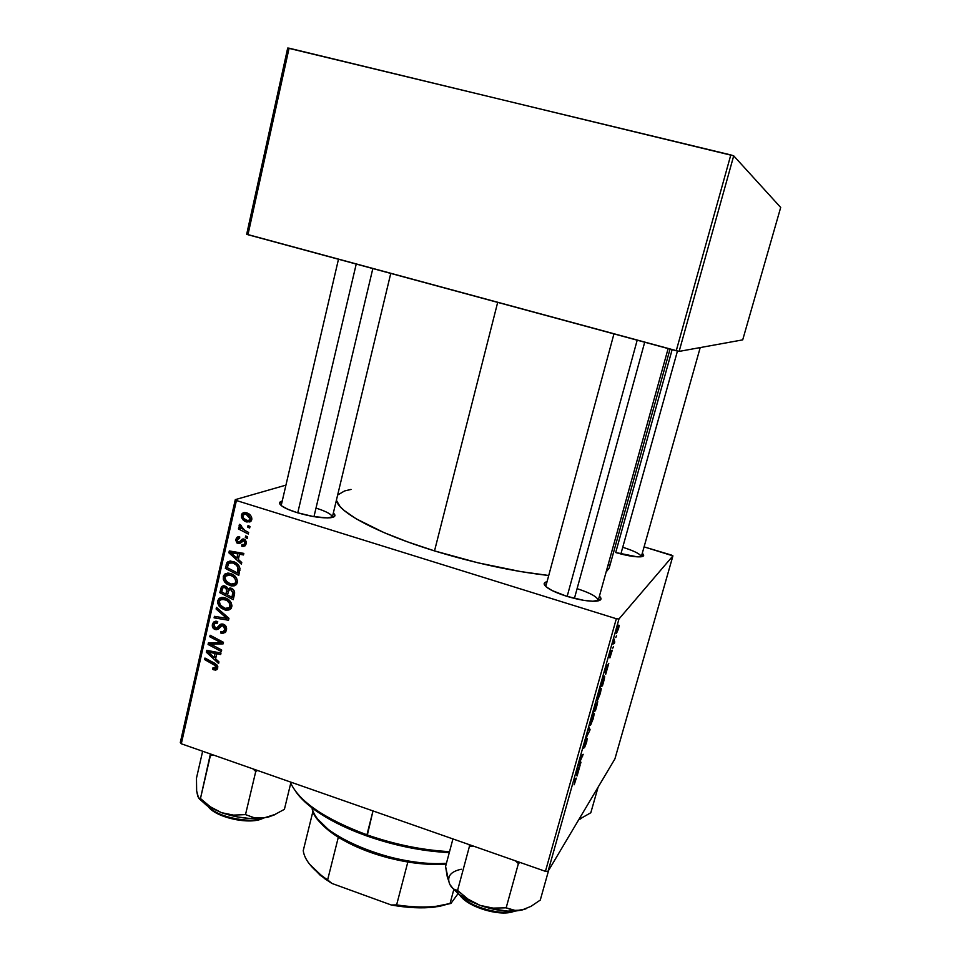 <?xml version="1.0" encoding="UTF-8"?>
<svg xmlns="http://www.w3.org/2000/svg" width="961" height="961" viewBox="0 0 961 961"><rect width="100%" height="100%" fill="white"/><g stroke="black" fill="none" stroke-linecap="round" stroke-linejoin="round"><path stroke-width="1.44" d="M598.066 600.913C598.379 597.442 591.387 593.357 577.093 588.661C590.823 593.141 597.85 597.141 598.174 600.625L598.066 600.913M599.424 596.132C602.307 598.967 601.19 600.649 596.084 601.19C588.757 601.562 579.015 599.94 566.846 596.313L552.155 590.571L546.1 586.775L544.154 583.699L547.025 581.669C543.121 582.63 543.217 584.648 547.314 587.712L547.314 587.712C551.566 590.667 558.077 593.538 566.846 596.313L583.579 600.313L592.889 601.262L600.541 599.808L600.997 598.619L599.424 596.132M332.254 517.45C332.494 514.784 327.088 511.66 316.001 508.081C326.764 511.552 332.206 514.615 332.314 517.282L332.266 517.45M333.335 513.018C336.134 515.48 335.269 517.042 330.728 517.727C322.211 518.387 310.992 516.694 297.069 512.633L287.856 509.27L281.705 505.906L279.543 503.071L282.234 501.041C278.606 502.002 278.678 503.804 282.462 506.435L282.462 506.435C285.669 508.525 290.534 510.591 297.069 512.633L313.382 516.562L327.521 517.931L334.608 516.309L334.933 515.192L333.335 513.018M641.299 556.755C640.651 554.149 634.452 550.989 622.728 547.277C634.452 550.989 640.651 554.149 641.299 556.755L700.221 347.582M642.26 553.332C644.531 555.266 644.038 556.419 640.795 556.815C635.017 557.14 626.572 555.698 615.484 552.479L637.275 556.851L643.389 555.975L642.26 553.332M434.516 550.905L497.678 302.391L434.516 550.905C475.419 563.338 513.486 571.531 548.695 575.483L520.826 571.603L477.977 562.81L434.516 550.905L407.572 541.872L383.763 532.502L356.135 518.784L344.098 510.447L340.122 506.651L336.386 500.285C338.092 512.141 377.721 533.451 434.516 550.905M672.928 555.878L614.92 758.878L548.07 871.303L618.968 618.98L672.928 555.878L671.379 555.062L644.086 546.881L672.928 555.878L618.968 618.98L616.325 618.728L236.418 500.525L181.305 743.766L545.44 871.339L616.325 618.728L618.968 618.98L548.07 871.303L614.92 758.878L672.928 555.878M614.812 641.9L613.911 641.744L614.331 639.137L612.926 644.05L614.355 643.498L614.331 639.137L612.926 644.05L614.355 643.498L614.812 641.9M613.526 646.453L612.782 648.182L613.526 646.453M603.7 681.397L604.685 676.736L604.445 676.112L603.664 677.073L600.349 687.055L602.451 685.842L604.313 679.067L604.673 676.544L604.049 676.472L600.349 687.055L602.451 685.842L603.7 681.397M600.421 693.097L601.214 688.532L599.808 690.25L597.225 700.365L600.253 693.686L601.25 688.773L600.637 688.761L597.069 699.572L597.754 699.908L600.421 693.097M593.442 717.915L594.198 713.458L592.769 715.296L590.21 725.303L593.105 719.08L594.246 713.711L593.61 713.747L590.042 724.57L590.763 724.798L593.442 717.915M586.751 741.712L587.123 738.42L583.94 746.601L585.922 739.742L583.411 748.235L586.715 739.934L584.468 747.754L586.462 742.697L587.195 738.312L583.928 746.553L586.114 739.417L583.375 748.114L586.787 739.814L584.468 747.754L586.751 741.712M574.33 784.512L576.204 778.098L574.282 779.791L573.849 781.341L575.759 779.851L574.089 784.813L576.3 778.266L574.282 779.791L573.849 781.341L575.759 779.755L574.33 784.512M577.561 774.302L580.096 765.268L576.516 771.827L575.987 773.713L577.093 775.959L577.561 774.302L576.035 773.797L577.561 774.302L580.096 765.268L576.516 771.827L575.987 773.713L577.093 775.959L577.561 774.302M580.961 762.205L579.002 763.959L583.183 754.301L580.912 756.211L580.468 757.785L582.426 756.079L578.69 764.103L578.234 765.737L580.528 763.755L580.961 762.205L579.002 763.959L583.183 754.301L580.912 756.211L580.468 757.785L582.426 756.079L578.69 764.103L578.234 765.737L580.528 763.755L580.961 762.205M590.09 729.759L589.009 727.405L588.54 729.087L589.465 731.081L585.97 738.228L590.09 729.759L588.625 729.267L590.09 729.759L589.009 727.405L588.54 729.087L589.465 731.081L585.97 738.228L590.09 729.759M597.129 704.725L597.694 701.494L596.361 704.293L596.517 703.104L596.012 703.572L593.297 712.173L595.448 710.696L597.742 701.674L596.361 704.293L596.24 703.188L593.297 712.173L595.448 710.696L597.129 704.725M606.163 672.64L608.769 663.354L605.43 668.988L604.889 670.922L605.682 674.334L606.163 672.64L605.214 672.328L606.163 672.64L608.769 663.354L605.43 668.988L604.889 670.922L605.682 674.334L606.163 672.64M609.899 657.889L612.205 650.201L610.019 655.786L611.448 650.585L610.139 653.888L609.526 657.48L611.761 651.822L609.899 657.889L612.265 650.321L609.839 654.946L609.466 657.552L611.761 651.846L609.899 657.889M616.518 635.81L615.785 637.527L616.518 635.81M618.56 628.638L619.22 625.335L618.211 626.055L616.385 633.599L618.56 628.638L618.764 625.118L616.241 633.275L618.56 628.638M231.169 588.228L233.367 589.67L234.604 592.06L233.223 599.676L219.817 592.661L221.354 586.991L223.973 585.79L226.88 587.123L227.925 589.129L231.169 588.228L227.925 589.129L224.982 586.006L221.787 586.474L219.817 592.661L233.223 599.676L234.568 593.838C234.832 591.111 233.703 589.249 231.169 588.228M239.998 568.576L238.796 575.387L225.33 568.383L227.012 562.545L230.448 560.996L236.478 563.194L239.157 566.077L239.998 568.576C238.977 564.9 236.67 562.533 233.067 561.464L227.469 562.029L225.33 568.383L238.796 575.387L239.998 568.576M246.256 543.674L245.019 545.872L243.013 546.449L241.752 546.172L241.92 544.587L243.83 544.683L244.791 543.77L244.214 540.827L242.713 540.815L239.697 543.554L236.911 542.965L235.733 540.046L237.787 536.875L239.745 536.899L239.577 538.484L237.223 539.481L237.86 541.824L239.193 542.004L243.325 538.965L245.283 539.782L246.4 542.292L246.256 543.674L244.118 539.097L242.076 539.289L239.637 541.68L238.148 541.944L237.103 539.89L237.691 538.785L239.577 538.484L239.745 536.899L236.911 537.391L235.841 539.409L238.016 543.554L240.526 543.025L243.878 540.671L244.995 543.193L244.37 544.346L241.92 544.587L241.752 546.172L245.463 544.959L241.752 546.172L245.271 544.899L245.379 543.986L245.463 544.959L241.944 546.232L245.163 545.752L246.256 543.674L244.37 544.346M245.68 535.914L247.614 536.911L247.253 538.448L245.319 537.487L245.68 535.914L245.319 537.487L247.253 538.448L247.614 536.911L245.68 535.914M244.695 530.376L248.635 532.454L248.274 534.016L238.412 528.946L238.772 527.397L240.803 528.454L239.145 526.16L239.673 524.298L241.139 525.415L241.271 527.901L244.695 530.376L239.673 524.298L239.073 525.223L240.803 528.454L238.772 527.397L238.412 528.946L248.274 534.016L248.635 532.454L244.695 530.376M217.751 668.039L215.841 670.153L212.801 669.373L212.97 667.823L215.901 667.991L215.925 665.997L204.621 659.558L204.969 658.057L217.114 665.096L217.751 668.039L214.687 663.234L204.969 658.057L204.621 659.558L214.003 664.568L216.165 667.39L214.135 668.363L212.97 667.823L212.801 669.373L214.039 669.937L217.654 668.003L216.73 667.607L217.654 668.003L214.039 669.937L217.018 669.529L217.751 668.039M215.6 658.838L218.976 661.865L218.603 663.474L206.303 652.183L206.711 650.357L221.006 653.024L220.658 654.525L216.766 653.744L215.6 658.838L216.766 653.744L220.658 654.525L221.006 653.024L206.711 650.357L206.303 652.183L218.603 663.474L218.976 661.865L215.6 658.838M246.509 512.79L250.413 515.204L251.638 517.258L251.662 519.997L249.884 521.991L244.659 521.054L241.487 517.474L242.088 513.582L244.142 512.501L246.509 512.79L242.4 513.27L241.379 515.048C241.403 518.688 243.217 521.006 246.821 521.991L250.749 521.439L251.77 519.601C251.734 516.057 249.98 513.775 246.509 512.79M248.058 525.511L249.992 526.508L249.644 528.045L247.698 527.096L248.058 525.511L247.698 527.096L249.644 528.045L249.992 526.508L248.058 525.511M216.477 607.388L228.958 618.307L228.514 620.229L214.099 617.851L214.447 616.337L226.808 618.367L216.105 609.01L216.477 607.388L216.105 609.01L226.808 618.367L214.447 616.337L214.099 617.851L228.514 620.229L228.958 618.307L216.477 607.388M223.396 624.218L225.595 625.755L226.592 629.227L225.487 632.278L222.58 633.419L220.718 633.023L220.886 631.461L222.82 631.797L224.237 630.897L224.958 628.374L224.117 626.332L221.739 625.815L218.255 629.155L216.117 629.767L213.198 628.242L212.309 625.118L213.666 622.055L215.781 621.214L217.715 621.539L217.522 623.088L215.636 622.944L214.207 624.386L213.991 626.392L215.24 627.965L216.814 627.893L220.525 624.266L223.396 624.218L219.589 625.01L216.814 627.893L215.456 628.05L214.039 624.902L214.808 623.449L217.522 623.088L217.715 621.539L213.534 622.163L212.429 624.326C211.949 626.848 212.874 628.602 215.204 629.575L218.615 628.89L221.883 625.755L223.18 625.767L224.85 629.467L223.024 631.761L220.886 631.461L220.718 633.023L225.27 632.518L226.448 630.104C226.952 627.317 225.931 625.359 223.396 624.218M213.582 645.672L221.691 650.032L221.342 651.546L208.056 644.459L208.405 642.885L221.102 642.693L209.798 636.771L210.147 635.257L223.457 642.308L223.096 643.882L210.411 644.11L213.582 645.672L210.411 644.11L223.096 643.882L223.457 642.308L210.147 635.257L209.798 636.771L221.102 642.693L208.405 642.885L208.056 644.459L221.342 651.546L221.691 650.032L213.582 645.672M238.328 559.446L241.752 562.485L241.367 564.143L228.874 552.803L229.295 550.941L243.83 553.404L243.481 554.953L239.517 554.221L238.328 559.446L239.517 554.221L243.481 554.953L243.83 553.404L229.295 550.941L228.874 552.803L241.367 564.143L241.752 562.485L238.328 559.446M230.652 573.573L233.979 575.279L236.55 578.126L237.463 581.069L236.67 584.156L234.244 585.838L231.217 585.922L226.964 584.144L224.67 582.006L223.276 579.231L223.432 576.047L225.162 573.849L228.406 573.116L230.652 573.573L224.538 574.342L223.264 576.612L224.393 581.633L230.135 585.645L236.13 584.793L237.343 582.582C237.331 577.993 235.109 574.99 230.652 573.573M225.114 597.85L228.43 599.556L230.988 602.391L231.901 605.334L231.12 608.397L228.958 609.971L225.691 610.139L221.45 608.337L219.156 606.199L217.775 603.436L217.931 600.277L219.661 598.102L222.88 597.382L225.114 597.85L218.976 598.631L217.763 600.841L218.892 605.838L224.598 609.851L230.616 608.986L231.781 606.835C231.769 602.271 229.547 599.28 225.114 597.85M235.301 499.636L285.934 485.125L235.301 499.636L236.418 500.525L616.325 618.728L545.44 871.339L548.07 871.303L545.44 871.339L181.305 743.766L180.308 742.505L235.301 499.636L236.418 500.525L181.305 743.766L180.308 742.505L235.301 499.636M780.692 207.456L742.709 339.87L679.127 351.402L733.711 155.838L780.692 207.456L733.711 155.838L289.081 48.182L247.962 234.724L676.244 350.765L730.816 154.925L733.711 155.838L679.127 351.402L742.709 339.87L780.692 207.456M246.689 234.244L287.699 48.05L730.816 154.925L676.244 350.765L679.127 351.402L246.689 234.244L247.962 234.724L289.081 48.182L287.699 48.05L246.689 234.244M609.214 568.023L606.127 571.999L609.202 568.047L670.033 349.083M608.577 563.146L609.382 565.873M337.647 495.023L344.555 490.963L351.017 489.425M338.476 259.254L281.237 505.33M545.764 586.474L613.947 333.887M251.121 521.042L246.821 521.991L250.328 520.85L249.367 520.49L251.097 521.042M243.457 514.399L241.379 515.048L243.457 514.399M247.025 520.406C244.394 519.733 242.941 518.099 242.652 515.516L243.193 514.591L248.431 513.618L246.148 514.327L250.485 519.192L251.878 518.736L249.956 520.129L247.025 520.406L249.079 520.586L250.545 518.748L249.115 516.069L245.115 514.099L242.652 515.516L243.662 518.375L247.025 520.406M247.385 513.102L244.815 514.075M249.776 526.388L247.698 527.096L249.776 526.388M228.586 617.983L227.889 617.863L228.586 617.983M216.669 616.686L214.099 617.851L216.669 616.686M228.262 617.695L226.808 618.367L228.262 617.695M225.763 615.508L224.249 616.205L225.763 615.508M217.582 608.361L216.105 609.01L217.582 608.361M225.895 631.653L224.321 631.281L220.718 633.023L224.333 631.125L225.895 631.653M226.604 628.626L224.85 629.467L226.604 628.626M224.838 624.986L223.18 625.767L224.838 624.986M224.285 624.614L221.883 625.755L224.285 624.614M218.82 627.857L215.204 629.575L218.82 627.857L217.847 627.413L219.492 628.026M216.081 622.632L212.429 624.326L216.081 622.632L216.597 621.238L216.081 622.632M220.285 626.284L216.814 627.893L220.441 626.188L222.459 624.085L218.856 625.791L222.532 624.013L220.441 626.188M212.489 643.077L211.876 642.753L212.489 643.077M211.504 642.765L208.056 644.459L211.504 642.765M222.7 641.9L221.102 642.693L222.7 641.9M219.288 640.098L217.582 640.939L219.288 640.098M211.48 635.966L209.798 636.771L211.48 635.966M223.3 642.224L221.955 642.272L223.3 642.224M217.799 642.549L214.435 644.218L217.799 642.549M213.27 642.705L210.411 644.11L213.27 642.705M209.054 650.801L206.303 652.183L209.054 650.801M218.928 652.639L216.766 653.744L218.928 652.639M214.171 657.48L207.972 651.978L209.991 650.969L207.972 651.978L211.504 652.759L213.678 651.654L211.504 652.759L215.108 653.408L217.234 652.327L215.108 653.408L214.171 657.48L216.153 656.459L214.171 657.48L215.108 653.408L207.972 651.978L214.171 657.48M214.519 668.472L212.801 669.373L214.519 668.472M217.787 666.538L216.165 667.39L217.787 666.538M215.564 663.751L214.003 664.568L215.564 663.751M206.243 658.729L204.621 659.558L206.243 658.729M240.454 528.274L238.412 528.946L240.454 528.274M241.535 528.214L240.803 528.454L241.535 528.214M240.346 524.802L239.073 525.223L240.346 524.802M247.349 536.779L245.319 537.487L247.349 536.779M246.4 542.689L244.995 543.193L246.4 542.689M245.56 540.082L243.878 540.671L245.56 540.082M245.355 539.842L243.001 540.683M241.079 542.46L238.016 543.554L241.079 542.46M239.385 538.196L239.721 537.199L239.385 538.196M237.739 538.749L235.841 539.409L237.739 538.749M242.136 540.791L243.746 539.83L240.214 541.079L243.746 539.83M239.253 541.968L242.737 540.743M242.905 538.989L242.076 539.289L242.905 538.989M232.766 551.77L228.874 552.803L232.766 551.77M242.352 553.164L239.517 554.221L242.352 553.164M241.139 553.62L241.283 552.971L241.139 553.62M236.874 558.077L230.568 552.575L233.223 551.602L230.568 552.575L234.172 553.308L237.019 552.251L234.172 553.308L237.823 553.908L240.622 552.863L237.823 553.908L236.874 558.077L238.809 557.356L236.874 558.077L237.823 553.908L230.568 552.575L236.874 558.077M227.264 567.639L225.33 568.383L227.264 567.639L228.73 563.254L234.76 562.149L232.634 562.966C236.778 564.203 238.58 566.906 238.016 571.062L239.938 570.293L238.016 571.062L237.571 573.02L227.252 567.663L237.571 573.02L239.517 572.239L237.571 573.02L237.944 567.206L235.685 564.527L232.634 562.966L228.814 563.182L227.252 567.663M228.237 563.939L226.159 564.732L228.237 563.939M229.931 562.665L230.364 561.56L226.772 562.918L230.736 561.008L229.931 562.665M232.574 561.68L230.436 562.605M233.211 584.36L230.135 585.645L233.211 584.36M225.907 581.021L224.393 581.633L225.907 581.021M225.787 575.615L223.264 576.612L230.147 575.05C233.667 576.083 235.517 578.39 235.721 581.946L237.475 581.225L235.721 581.946L234.892 583.471L230.544 584.144L225.739 580.792L224.898 577.201L225.763 575.627M226.94 574.93L227.949 573.092M227.264 574.077L224.814 577.657L226.712 581.958L232.118 584.456L234.376 583.868L235.613 582.342L235.493 579.567L233.259 576.72L229.763 574.93L226.976 574.918M235.313 582.943L237.223 582.738M230.472 573.525L228.069 574.714M221.751 591.844L219.817 592.661L221.751 591.844M222.748 588.072L220.67 588.937L222.748 588.072L222.327 589.357L222.952 587.796L226.496 586.799L224.694 587.543L226.46 589.021L227.745 588.48L226.46 589.021L226.472 591.676L228.49 590.811L226.472 591.676L225.907 594.138L221.727 591.952L222.327 589.357L221.727 591.952L225.907 594.138L227.853 593.297L225.907 594.138L226.664 590.354L225.715 588.084L223.817 587.423L222.748 588.072M224.333 587.231L224.742 585.946L224.333 587.231M224.201 585.814L221.354 586.991L224.201 585.814M230.472 588.06L227.925 589.129L230.472 588.06M230.22 588.156L230.196 589.441L230.22 588.156M232.009 597.322L227.481 594.955L229.018 589.934L232.598 588.961L230.784 589.73L232.922 592.961L234.64 592.228L232.922 592.961L232.658 594.487L234.604 593.646L232.658 594.487L232.009 597.322L233.967 596.469L232.009 597.322L232.802 591.772L230.544 589.658L228.706 590.354L227.481 594.955L232.009 597.322M227.252 608.661L224.598 609.851L227.252 608.661M220.369 605.19L218.892 605.838L220.369 605.19M220.525 599.652L217.763 600.841L220.525 599.652M223.745 598.439L224.357 597.946M229.859 607.04L230.748 607.052M225.018 608.361L220.237 604.998L219.384 601.418L220.225 599.904L224.622 599.304C228.117 600.361 229.967 602.655 230.172 606.199L231.913 605.418L229.367 607.676L225.018 608.361L227.373 608.637L229.439 607.604L229.943 603.82L226.748 600.289L221.462 599.159L219.504 601.021L219.757 604.169L222.363 607.112L225.018 608.361M224.742 597.73L222.351 598.979M576.095 773.365L577.249 773.749L576.095 773.365M577.129 773.449L576.3 772.608L577.981 769.16L577.129 773.449L576.156 773.125L577.129 773.449L576.528 772.488L578.306 769.268L577.129 773.449M574.594 779.503L575.507 779.803L574.594 779.503M579.519 763.418L580.528 763.755L579.519 763.418M581.453 755.754L582.426 756.079L581.453 755.754M580.864 756.379L581.801 756.691L580.864 756.379M581.681 755.574L582.726 755.923L581.681 755.574M590.054 724.558L590.763 724.798L590.054 724.558M591.207 723.225L590.306 722.924L591.003 720.257L592.793 715.236L593.694 715.32L591.207 723.225L590.607 723.177L591.303 719.885L593.574 714.996L591.207 723.225M594.174 710.287L595.448 710.696L594.174 710.287M595.76 704.101L596.361 704.293L595.76 704.101M594.667 709.951L593.802 710.347L595.544 704.641L594.667 709.951L595.952 704.617L594.667 709.951M595.64 709.302L594.727 709.723L597.009 703.2L595.64 709.302L597.177 703.116L595.64 709.302M597.069 699.692L597.754 699.908L597.069 699.692M598.21 698.335L597.334 697.938L598.03 695.211L599.808 690.25L600.697 690.394L598.21 698.335L598.343 694.851L600.589 690.058L598.21 698.335M605.01 671.475L605.923 671.763L605.01 671.475M605.85 671.331L605.106 670.141L606.655 666.91L605.85 671.331L604.901 671.03L605.85 671.331L605.394 669.781L607.052 667.042L605.85 671.331M600.841 685.325L602.451 685.842L600.841 685.325M602.643 684.4L600.853 685.253L603.22 677.949L604.133 678.094L602.643 684.4L601.045 685.313L604.025 677.757L602.643 684.4M613.178 643.125L614.355 643.498L613.178 643.125M617.142 631.797L616.986 629.539L617.983 626.596L618.692 626.872L617.142 631.797L618.56 626.548L617.142 631.797M290.751 783.191C299.652 801.894 325.034 819.096 366.922 834.821C345.263 827.061 327.437 818.135 313.442 808.081L314.571 809.775C328.338 819.673 345.84 828.43 367.102 836.058L373 810.928L366.922 834.821C394.983 844.575 422.528 850.185 449.544 851.638C422.528 850.185 394.983 844.575 366.922 834.821L367.102 836.058L356.038 831.878L326.632 817.607L311.196 807.228L304.961 801.967L295.868 791.732C299.976 797.666 306.211 803.672 314.571 809.775M449.292 852.611L414.167 848.575L390.346 843.241L367.102 836.058C395.079 845.788 422.468 851.302 449.292 852.611M356.231 264.059L297.754 512.85L356.231 264.059M372.832 268.563L313.971 516.658M199.383 799.011L207.972 806.315L221.474 812.658C236.502 817.763 250.593 819.541 263.734 818.003L254.088 817.703L245.499 814.616L233.463 815.108L221.474 812.658L237.739 816.982L248.803 818.376L263.734 818.003L274.125 814.904L284.408 809.318L290.991 782.194L284.408 809.318L274.125 814.904L263.734 818.003L275.375 814.339M262.197 818.195C256.659 823.397 218.627 818.7 209.054 806.964C217.835 817.162 249.788 823.877 262.197 818.195M274.582 814.796L267.903 817.222L258.785 818.267L254.088 817.703L245.499 814.616L255.746 771.491L257.488 770.458L255.746 771.491L245.499 814.616L233.463 815.108L221.474 812.658L210.315 806.796L200.465 798.519L198.483 797.834L196.645 791.107L196.476 778.134L202.651 751.238L196.476 778.134L196.645 791.107L197.87 796.561M210.411 753.953L200.465 798.519L210.387 755.586L213.859 755.166L210.387 755.586L210.411 753.953M252.947 768.86L255.746 771.491L252.947 768.86M196.969 791.924L198.483 797.834M261.428 818.64L253.067 820.622L247.806 820.85L236.19 819.721L219.516 814.532L211.48 809.558L208.909 806.904M198.735 798.086L206.651 805.462L221.474 812.658L210.315 806.796L199.42 798.471M567.158 596.409L637.191 340.182L567.158 596.409M644.699 342.224L574.414 598.415M677.457 351.029L620.866 553.98M615.701 552.539L672.135 349.648L615.701 552.539M598.09 787.179L590.811 812.754L578.834 819.565L590.811 812.754L598.09 787.179M578.798 819.637L580.732 818.832L578.798 819.637M525.271 909.058L516.105 910.704L506.159 907.833L518.399 863.579L506.159 907.833L493.053 908.109L480.068 905.382L459.118 894.571L451.105 886.619L460.679 895.688L469.593 900.925L480.068 905.382C492.825 909.815 504.621 911.713 515.42 911.04L521.691 910.127L513.354 910.427L506.159 907.833L493.053 908.109L480.068 905.382L491.335 908.722L507.901 911.124L521.691 910.127L530.94 906.367L540.274 900.085L548.623 870.366L540.274 900.085L530.94 906.367L521.691 910.127L526.484 908.553M513.102 911.16C504.129 916.001 468.704 906.92 461.028 895.928C470.061 906.884 499.768 915.593 513.102 911.16M518.399 863.579L519.985 862.425L518.399 863.579L515.42 860.828L518.399 863.579M452.931 838.929L445.58 866.498L452.931 838.929M459.118 894.571L456.475 890.306L457.568 890.451L468.055 899.16L480.068 905.382L468.055 899.16L457.568 890.451L469.424 846.401L469.172 844.623L469.424 846.401L457.568 890.451L453.4 888.997L449.832 884.456L447.249 876.612L445.58 866.498L448.835 881.778M469.424 846.401L473.208 846.04L469.424 846.401M513.186 911.28L504.369 912.794L498.915 912.65L487.011 910.56L475.383 906.379L465.893 900.805L462.433 897.766M461.304 869.224C450.397 871.615 446.577 876.696 449.832 884.456L451.526 887.183M456.475 890.306L453.4 888.997M407.836 862.017C421.975 864.287 434.768 864.96 446.24 864.047C434.768 864.96 421.975 864.287 407.836 862.017L388.845 858.017L370.285 852.335L353.143 845.284L338.32 837.259C357.804 849.08 380.976 857.332 407.836 862.017L396.617 904.902L391.295 904.998L331.917 883.435L327.629 879.868L338.32 837.259C328.686 831.205 321.767 825.091 317.538 818.94L331.653 832.767L338.32 837.259L327.629 879.868L323.617 877.129C311.172 867.987 304.373 859.17 303.244 850.653C304.553 860.143 312.685 869.873 327.629 879.868L331.917 883.435L320.253 875.279L309.61 864.227L324.662 878.654L331.917 883.435L391.295 904.998C407.356 907.857 421.807 908.565 434.648 907.1L450.937 903.424L450.06 903.484L453.724 889.838L450.06 903.484L436.306 906.271C424.522 907.616 411.296 907.16 396.617 904.902C418.203 908.121 436.018 907.652 450.06 903.484L439.093 906.463L424.762 907.797L408.581 907.304L391.295 904.998L396.617 904.902L407.836 862.017M446.445 863.266C411.26 866.209 356.795 851.062 330.56 831.121C319.713 823.036 313.55 815.3 312.085 807.913C313.682 833.716 395.247 868.203 446.445 863.266M458.001 893.718L450.937 903.424L458.001 893.718M312.998 811.108L303.244 850.653L312.998 811.108M328.362 830.22L329.118 830.052L328.362 830.22M242.4 513.27L244.935 512.477M249.956 520.129L251.794 519.529M223.961 631.233L226.472 630.02M213.534 622.163L215.552 621.238M216.093 622.848L217.642 622.127M217.33 627.437L220.958 625.731M219.589 625.01L221.799 623.965M215.805 668.111L217.847 667.018M236.911 537.391L238.796 536.731M238.869 538.376L239.613 538.112M239.637 541.68L243.181 540.418M241.475 539.746L243.626 538.989M227.469 562.029L230.172 561.008M224.538 574.342L227.661 573.104M234.892 583.471L237.367 582.426M221.787 586.474L223.469 585.778M228.286 588.709L229.919 588.024M223.853 587.423L226.075 586.498M229.835 589.586L232.094 588.637M218.976 598.631L221.895 597.37M229.367 607.676L231.841 606.559M575.627 779.707L574.702 779.407M390.755 273.417L332.314 517.282M208.044 806.363C215.781 817.883 251.35 825.343 263.374 818.051M204.152 801.942L206.651 805.462M598.174 600.625L668.135 348.567M459.826 895.099C467.827 907.424 501.402 917.274 514.555 911.1M515.42 911.04L516.105 910.704M331.653 832.767L330.56 831.121M436.306 906.271L434.648 907.1M323.617 877.129L324.662 878.654"/></g></svg>
